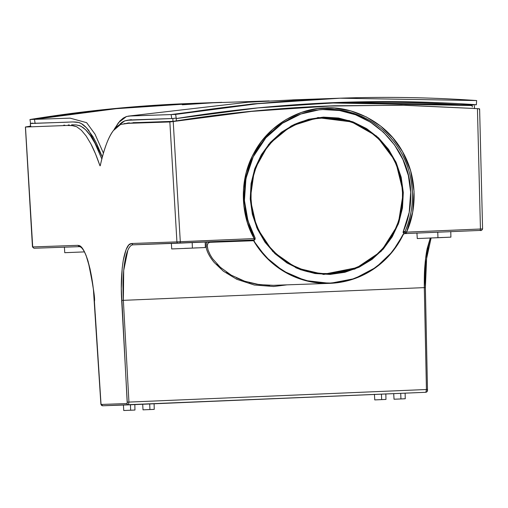 <?xml version="1.0" encoding="UTF-8"?>
<svg xmlns="http://www.w3.org/2000/svg" width="508" height="508" viewBox="0 0 508 508"><rect width="100%" height="100%" fill="white"/><g stroke="black" fill="none" stroke-linecap="round" stroke-linejoin="round"><path stroke-width="0.76" d="M324.034 117.951A77.87 75.781 -92 0 1 402.495 192.843A77.87 75.781 -92 0 1 330.029 273.577L322.593 273.514L315.195 272.707L307.911 271.158L300.806 268.878L293.954 265.9L287.414 262.242L281.261 257.95L275.539 253.054L270.313 247.606L265.627 241.662L261.531 235.274L258.064 228.505L255.264 221.424L253.149 214.097L251.739 206.591L251.054 198.977L251.098 191.338L251.873 183.737L253.371 176.257L255.568 168.961L258.458 161.925L262.001 155.213L266.173 148.895L270.929 143.027L276.219 137.668L281.991 132.867L288.201 128.67L294.78 125.12L301.669 122.257L308.8 120.091L316.103 118.662L323.507 117.977L330.943 118.034L338.341 118.847L345.63 120.396L352.73 122.669L359.588 125.654L366.122 129.305L372.281 133.604L378.003 138.5L383.229 143.942L387.909 149.892L392.005 156.274L395.472 163.043L398.278 170.129L400.393 177.457L401.796 184.963L402.482 192.57L402.438 200.216L401.663 207.81L400.171 215.297L397.967 222.593L395.078 229.629L391.535 236.334L387.363 242.659L382.613 248.526L377.323 253.886L371.545 258.686L365.335 262.884L358.756 266.427L351.866 269.297L344.741 271.456L337.439 272.891L330.029 273.577A77.87 75.781 -92 0 1 329.501 273.596A77.87 75.781 -92 0 1 251.047 198.704A77.87 75.781 -92 0 1 323.507 117.977A77.87 75.781 -92 0 1 324.034 117.951L322.104 118.021A77.87 75.781 88 0 0 321.57 118.04A77.87 75.781 88 0 0 290.957 126.124L299.733 122.32L306.864 120.161L314.166 118.732L322.129 118.021M328.092 273.647L320.656 273.583L313.258 272.777L305.975 271.221L295.808 267.716A77.87 75.781 88 0 0 327.565 273.666L329.501 273.596M100.292 165.525L100.108 165.856L100.292 165.525C104.172 148.393 108.528 136.76 113.36 130.613C108.198 137.598 103.842 149.231 100.292 165.525L100.108 165.856L99.879 165.544L95.453 153.753L90.888 143.897L86.176 136.023L81.401 130.277L76.67 126.727L73.146 125.692L67.31 125.463L25.476 127.032L32.544 246.932L25.476 127.032L32.544 246.932L33.966 248.253L79.324 246.659L77.902 245.339L79.324 246.659C85.579 246.913 92.767 272.853 94.418 301.314L94.45 301.308C95.167 298.38 93.066 285.102 88.144 261.48C82.34 242.989 78.391 245.904 77.902 245.339L32.544 246.932L77.902 245.339L81.007 246.748L84.176 251.193L86.093 255.441L90.087 269.037L93.402 289.293L100.825 403.092L101.263 404.451L102.686 405.771L425.882 392.284L426.434 389.509L427.476 389.312L425.348 287.566C425.52 287.115 424.256 268.891 428.308 247.409M64.408 247.091L64.745 252.692L84.366 251.898L64.757 252.698M95.237 313.811L101.016 404.057L102.686 405.771L128.429 404.87A1.403 1.365 -92 0 1 127.019 403.549A1.403 1.365 88 0 0 128.429 404.87L128.943 402.088L123.355 300.342C122.942 290.862 122.873 283.807 123.146 279.171C123.476 271.837 124.06 265.855 124.898 261.226C125.851 255.873 127 251.86 128.353 249.187C129.769 246.342 131.318 244.894 132.988 244.837L253.936 239.992A1.403 0.324 -92.4 0 0 254.203 238.582L255.073 237.903A86.411 84.093 -92 0 1 319.164 109.817A86.411 84.093 -92 0 1 324.771 109.385L318.357 109.912M431.101 238.004L426.606 258.591L425.38 287.572L427.476 389.312M430.282 238.042L427.209 248.444C426.206 253.079 425.418 259.067 424.834 266.408C424.396 271.056 424.218 278.124 424.307 287.617L426.434 389.509L128.943 402.088L123.355 300.342L424.307 287.617L123.355 300.342L123.711 270.453L127.806 250.381M176.257 119.132L176.225 118.059L172.872 118.51L172.955 121.342L176.314 120.885L176.257 119.132M160.852 121.761L172.955 121.342L172.872 118.51L175.146 118.224M374.428 394.297L374.758 399.904L381.654 399.618L381.451 394.164L381.654 399.618L385.902 399.434M393.706 393.624L394.037 399.225L400.933 398.945L400.723 393.351L400.933 398.945L405.181 398.761M142.691 404.235L143.021 409.842L149.917 409.562L149.708 403.968L149.917 409.562L154.165 409.378M123.412 404.914L123.742 410.515L130.639 410.235L130.435 404.781L130.639 410.235L134.887 410.051M184.658 248.374L192.399 248.101L192.189 242.602L192.399 248.101L205.34 247.536M254.425 239.884L253.936 239.992A1.403 0.324 -92.4 0 0 254.203 238.582C241.852 217.538 237.763 181.966 254.032 152.857C269.564 123.323 301.136 108.217 325.031 107.975C350.247 105.905 385.509 120.447 402.526 151.613C418.217 178.645 416.344 211.341 406.533 232.137L406.273 233.553L404.857 232.207L403.098 232.27L404.184 233.591L406.273 233.553L405.022 232.823L404.978 231.565L403.219 231.629L403.161 232.632L403.911 233.496L392.5 251.651L376.18 267.24L354.717 278.587L329.965 283.343L305.13 280.505L283.058 270.967L265.697 256.877L253.594 240.729L253.892 240.582C265.678 262.579 295.713 284.982 330.429 283.039C365.182 282.042 393.236 257.188 403.142 234.271L397.459 244.411L390.512 253.676L382.422 261.906L373.329 268.942L363.398 274.663L352.806 278.968L341.751 281.775L330.429 283.039L319.037 282.74L307.784 280.873L296.875 277.476L286.499 272.612L276.847 266.37L268.097 258.858L260.394 250.209L253.06 239.871L253.892 240.582L253.594 240.729L252.381 240.049L253.594 240.729L209.614 242.329L208.172 242.919L207.397 244.519L207.334 246.869L208.128 250.285L210.102 254.73L212.541 258.636L220.243 267.214L231.21 275.139L244.64 281.184L259.042 284.588L273.336 285.325L329.781 283.35A87.624 85.274 -92 0 1 253.594 240.729L209.614 242.329L209.201 241.884L209.614 242.329L207.861 243.307L207.277 245.961L208.045 250.044L210.382 255.238M430.219 237.992L437.96 237.719L437.75 232.219L437.96 237.719L450.901 237.147L450.774 231.559M322.999 274.39L355.257 267.989M403.308 192.538L398.196 224.371L381.083 251.397L354.832 269.075L323.869 274.428L296.208 267.9L272.739 251.473L256.68 227.413L250.228 199.015L254.368 169.913L268.618 144.418L290.989 126.105L318.364 117.519L349.371 120.612L376.644 136.125L395.668 161.5L403.308 192.538L402.482 192.57L403.308 192.538L401.193 177.26L396.221 162.687L388.576 149.39L378.562 137.878L366.554 128.588L353.016 121.876L338.468 118.008L323.475 117.126L308.604 119.272L294.437 124.352L281.508 132.182L270.32 142.456L261.296 154.775L254.794 168.669L251.06 183.61L250.228 199.015L252.343 214.293L257.321 228.867L264.96 242.164L274.98 253.683L286.988 262.973L300.526 269.678L315.068 273.545L330.067 274.428L344.932 272.282L359.105 267.202L372.034 259.372L383.223 249.104L392.24 236.779L398.742 222.885L402.482 207.943L403.308 192.538M321.545 117.342L336.512 118.218L349.98 121.698L317.481 117.627M355.263 267.983L342.964 272.212L328.124 274.345M403.32 234.379L403.32 234.379A1.403 1.365 87.9 0 1 404.463 233.617A1.403 1.365 87.9 0 0 404.463 233.617L403.327 234.398A87.624 85.274 -92 0 1 329.781 283.35M323.158 109.563L339.592 110.528L355.536 114.77L370.376 122.123L383.54 132.309L394.519 144.932L402.901 159.506L408.349 175.476L410.667 192.227L409.207 212.382L403.219 231.629C408.718 219.107 411.201 205.969 410.667 192.227C409.892 146.113 367.938 106.483 323.158 109.563L324.771 109.385A86.411 84.093 -92 0 1 404.978 231.565L406.533 232.137L406.273 233.553L405.803 233.483M403.142 234.271L404.184 233.591M419.773 238.442L418.325 238.506M417.278 238.557L450.901 237.147M450.456 237.16L449.39 237.204M442.925 237.458L439.966 237.585M174.219 248.825L172.764 248.888M171.374 243.364L171.704 248.945L185.839 248.38L205.346 247.536L205.213 241.948M204.902 247.548L203.829 247.587M197.371 247.847L194.405 247.968M123.819 410.515L134.811 410.051M133.896 410.089L133.458 410.102M143.091 409.835L154.089 409.378M153.175 409.41L152.737 409.429M394.106 399.218L405.098 398.761M404.19 398.793L403.752 398.812M374.828 399.898L385.826 399.434M384.912 399.472L384.473 399.485M309.397 104.038L278.06 106.064M255.105 237.954L255.143 239.141L253.936 239.992C254.629 240.297 255.022 239.605 255.111 237.915C241.402 211.138 240.798 184.074 253.301 156.724C260.153 142.894 269.894 131.724 282.518 123.215C293.713 115.805 305.924 111.335 319.164 109.817L300.85 114.021L282.442 123.26L265.875 137.801L253.213 156.845L245.942 178.524L244.431 200.508L247.942 220.732L255.073 237.903L254.203 238.582L176.924 241.878A1.403 1.365 87.9 0 0 178.34 243.186L178.581 243.18M404.533 233.617L480.174 230.422L480.441 229.013L406.533 232.137L412.674 212.23L414.058 191.389L410.61 170.796L402.526 151.613L392.767 137.706L380.568 126.016L366.395 116.973L350.793 110.922L334.347 108.102L317.684 108.61L301.447 112.433L286.245 119.424L272.656 129.311L261.201 141.732L252.311 156.204L246.329 172.174L243.478 189.046L243.872 206.165L247.491 222.891L254.203 238.582L180.296 241.706L173.215 121.501L248.863 111.589L324.955 106.134L401.231 105.143L477.444 108.636L480.441 229.013L406.533 232.137M403.219 231.629L403.098 232.27L404.857 232.207L404.978 231.565L403.219 231.629M287.014 284.848L273.647 286.506L254.279 285.007L273.647 286.506L287.026 284.848M236.83 279.324L223.342 271.17L214.192 262.458C209.88 257.226 207.226 252.324 206.235 247.764L206.248 243.294L207.258 241.967L206.248 243.294L206.235 247.764C207.08 252.057 209.734 256.953 214.192 262.458L223.342 271.17L236.83 279.324L254.279 285.007M216.916 263.963L221.431 268.256M226.492 272.148L229.438 274.079M236.391 277.857L242.24 280.333M249.111 282.55L256.94 284.264L269.767 285.375M301.492 279.432L301.936 279.254M118.739 125.305L124.708 120.891L127.279 120.282L172.872 118.51L130.175 119.952L124.708 120.891L122.295 122.079L119.952 124.003M270.618 106.705L333.153 103.003L472.192 105.543C422.827 101.994 373.38 101.27 323.856 103.359L270.954 106.674M333.153 103.003L308.693 104.045M405.206 231.61L404.978 231.565C415.353 209.906 416.433 174.689 398.082 147.498C380.422 119.825 348.221 107.639 324.771 109.385L319.164 109.817M481.241 230.378L480.676 230.403M404.451 233.617L480.174 230.422L480.441 229.013L482.181 228.956M482.581 228.943L479.609 108.852M132.969 244.837L178.34 243.186A1.403 1.365 -92.1 0 1 176.924 241.878L131.566 243.503C131.375 244.215 127.013 240.932 123.266 260.318C119.92 281.991 121.844 300.241 121.672 300.412L123.355 300.342L121.672 300.412L127.26 402.158L128.943 402.088L127.26 402.158L127.019 403.549L101.263 404.451L127.019 403.549L127.216 403.123L121.304 288.569L122.212 268.053L123.266 260.318L126.098 249.568L128.784 244.977L131.566 243.503L176.924 241.878L169.856 121.964L253.498 111.131L334.289 105.772L405.911 105.232L477.444 108.636L480.441 229.013M427.514 389.465C427.692 391.058 427.145 392.005 425.888 392.284L426.434 389.509L424.307 287.617L426.434 389.509L128.943 402.088M126.924 123.184L129.394 122.853M133.052 122.65L140.119 122.504M145.237 122.307L152.451 122.066M172.872 118.51L172.955 121.342L172.872 118.51M176.225 118.059L176.314 120.885C225.209 113.17 274.428 108.261 323.983 106.166L334.156 105.772M472.275 106.953L472.192 105.543L472.275 106.953M179.495 243.141L180.035 243.116L180.296 241.706L173.215 121.501L169.856 121.964L176.924 241.878M67.253 252.578L65.805 252.641M30.448 123.508L30.505 126.34L30.855 126.225L30.505 126.34L30.448 123.508L30.785 123.4L67.748 122.18C72.911 121.806 76.537 121.907 78.613 122.485C81.763 123.228 85.153 125.901 88.792 130.512L102.33 157.016L96.634 143.542L93.047 136.817L86.404 127.724L81.312 123.558L78.613 122.485L72.917 121.952L30.448 123.508L32.518 123.101M430.308 237.985L425.628 258.267L424.307 287.617L426.434 389.509L427.476 389.465M424.307 287.617L425.348 287.566L425.393 275.514M479.19 108.788L477.444 108.636L479.571 108.839L479.19 108.788L479.558 109.944M131.566 243.516L132.988 244.837L131.566 243.516M102.679 405.771C101.409 405.613 100.794 404.717 100.825 403.092L100.863 403.085M333.273 105.804L254.521 110.966L172.955 121.342L136.436 122.625L123.977 123.66M113.36 130.613C116.167 127 118.58 124.936 120.587 124.428L128.384 123.323L169.856 121.964L128.384 123.323L120.593 124.428L113.36 130.613M64.783 125.159L63.684 125.19M69.278 124.917L68.212 124.987M71.634 124.797L76.219 124.917L79.686 125.628L83.21 127.635L85.592 129.737L90.303 135.458L94.952 143.243L101.829 158.96L94.952 143.243C91.878 137.37 88.76 132.867 85.592 129.737L80.855 126.124L76.219 124.917L71.634 124.797M32.709 246.913L25.476 127.032L27.54 126.613L25.4 127.025L67.31 125.463L71.977 125.559L76.67 126.727L81.401 130.277L86.176 136.023L90.888 143.897C93.897 149.631 96.895 156.845 99.879 165.544L100.305 165.475L99.879 165.544L100.108 165.856M427.19 390.849L427.463 389.992M25.476 127.032L25.813 126.917M27.54 126.613L30.429 126.149M196.545 103.245L111.868 108.826L29.966 119.52L34.48 119.361L29.966 119.52C79.712 111.417 129.743 106.204 180.067 103.892L198.971 103.156M30.575 123.444L29.966 119.52L30.575 123.444M35.128 123.52L34.48 119.361L70.117 118.142L86.627 122.669L94.958 134.061L103.416 153.105L94.958 134.061L86.627 122.669L70.117 118.142L34.48 119.361L35.128 123.52M335.121 98.381L252.876 103.886L171.12 114.567L175.635 114.408L257.575 103.708L340.011 98.203L476.637 100.552L476.364 104.75C426.244 101.263 376.104 100.673 325.933 102.978C275.761 105.289 225.876 110.484 176.289 118.561L175.635 114.408L171.12 114.567L171.742 118.548L171.12 114.567L129.438 116.008L126.486 116.51L130.353 115.995L171.12 114.567M198.704 103.168L116.345 108.668L34.48 119.361M340.17 102.4L257.975 107.893L176.289 118.561L175.635 114.408C225.381 106.299 275.419 101.092 325.742 98.774C376.066 96.457 426.364 97.053 476.637 100.552L476.364 104.75L471.849 104.908L339.452 102.426M113.868 129.946L118.516 122.625L126.486 116.51L123.311 118.066L119.932 120.98L114.465 128.822M295.472 99.765L247.936 102.222L128.219 116.122M466.058 105.112L335.642 102.572M471.849 104.908L335.559 102.572M416.935 232.981L417.265 238.557M323.507 274.415L323.869 274.428M318.027 117.558L318.364 117.519M403.327 234.398C387.642 264.56 363.188 280.873 329.965 283.343M425.888 392.284L128.441 404.863M134.823 404.438L134.957 410.045M154.102 403.758L154.235 409.372M405.117 393.141L405.251 398.755M385.839 393.821L385.972 399.434M131.331 119.64L127.279 120.282M253.936 239.992L178.34 243.186M480.174 230.422C481.07 230.842 481.876 230.346 482.6 228.943M474.358 105.753L474.535 108.579M100.825 403.092L94.418 301.314M333.261 105.804L334.283 105.772M79.318 246.659L33.953 248.253L32.468 246.932L25.4 127.019M30.372 123.501L30.429 126.333M194.259 103.314L198.774 103.156M335.496 98.355L339.344 98.222M269.183 100.914L213.296 102.768L182.277 104.788M221.793 102.337L198.749 103.162M335.432 98.362L292.513 99.866"/></g></svg>
